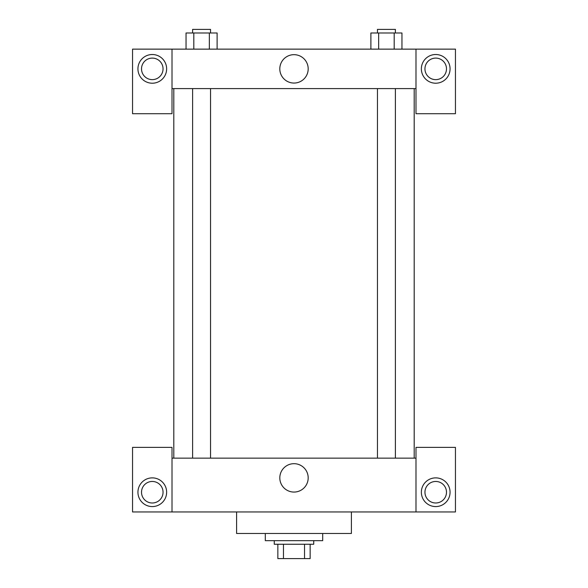 <?xml version="1.0" encoding="UTF-8"?>
<svg xmlns="http://www.w3.org/2000/svg" width="588" height="588" viewBox="0 0 588 588"><rect width="100%" height="100%" fill="white"/><g stroke="black" fill="none" stroke-linecap="round" stroke-linejoin="round"><path stroke-width="0.88" d="M304.525 544.245L304.525 558.6L277.852 558.6L277.852 544.245M304.525 558.6L310.148 558.6L310.148 544.245L310.148 558.6M313.735 540.659L313.735 544.245L274.265 544.245L274.265 540.659M283.475 544.245L283.475 558.6M265.298 533.485L265.298 540.659L322.702 540.659L322.702 533.485M236.596 511.957L236.596 533.485L351.404 533.485L351.404 511.957M415.988 511.957L415.988 447.38L455.45 447.38L455.45 511.957L132.55 511.957L132.55 447.38L172.012 447.38L172.012 511.957M152.285 506.577A14.355 14.355 0 0 1 139.856 485.049A14.355 14.355 0 0 1 164.713 485.049A14.355 14.355 0 0 1 152.285 506.577M141.517 492.222A10.76 10.76 0 0 1 157.665 482.902A10.76 10.76 0 0 1 157.665 501.549A10.76 10.76 0 0 1 141.517 492.222M435.715 506.577A14.355 14.355 0 0 1 423.286 485.049A14.355 14.355 0 0 1 448.144 485.049A14.355 14.355 0 0 1 435.715 506.577M424.955 492.222A10.76 10.76 0 0 1 435.715 481.462A10.76 10.76 0 0 1 446.483 492.222A10.76 10.76 0 0 1 435.715 502.99A10.76 10.76 0 0 1 424.955 492.222M294 463.682A14.193 14.193 0 0 1 306.289 484.968A14.193 14.193 0 0 1 281.711 484.968A14.193 14.193 0 0 1 294 463.682M415.988 458.14L172.012 458.14M415.988 88.597L415.988 113.712L455.45 113.712L455.45 49.135L415.988 49.135L415.988 88.597L172.012 88.597L172.012 113.712L132.55 113.712L132.55 49.135L172.012 49.135L172.012 88.597M163.045 68.862A10.76 10.76 0 0 1 152.285 79.63A10.76 10.76 0 0 1 141.517 68.862A10.76 10.76 0 0 1 152.285 58.102A10.76 10.76 0 0 1 163.045 68.862M152.285 83.217A14.355 14.355 0 0 1 139.856 61.689A14.355 14.355 0 0 1 164.713 61.689A14.355 14.355 0 0 1 152.285 83.217M446.483 68.862A10.76 10.76 0 0 1 430.335 78.189A10.76 10.76 0 0 1 430.335 59.542A10.76 10.76 0 0 1 446.483 68.862M435.715 83.217A14.355 14.355 0 0 1 423.286 61.689A14.355 14.355 0 0 1 448.144 61.689A14.355 14.355 0 0 1 435.715 83.217M415.988 49.135L172.012 49.135M279.807 68.862A14.193 14.193 0 0 1 301.093 56.573A14.193 14.193 0 0 1 301.093 81.159A14.193 14.193 0 0 1 279.807 68.862M401.957 49.135L401.957 32.987L370.888 32.987L370.888 49.135M394.188 32.987L394.188 49.135M378.657 32.987L378.657 49.135M377.452 32.987L377.452 29.4L395.393 29.4L395.393 32.987M217.112 49.135L217.112 32.987L186.043 32.987L186.043 49.135M209.343 32.987L209.343 49.135M193.812 32.987L193.812 49.135M192.607 32.987L192.607 29.4L210.548 29.4L210.548 32.987M173.805 88.597L173.805 458.14M414.195 88.597L414.195 458.14M395.393 458.14L395.393 88.597M377.452 458.14L377.452 88.597M192.607 88.597L192.607 458.14M210.548 88.597L210.548 458.14"/></g></svg>
